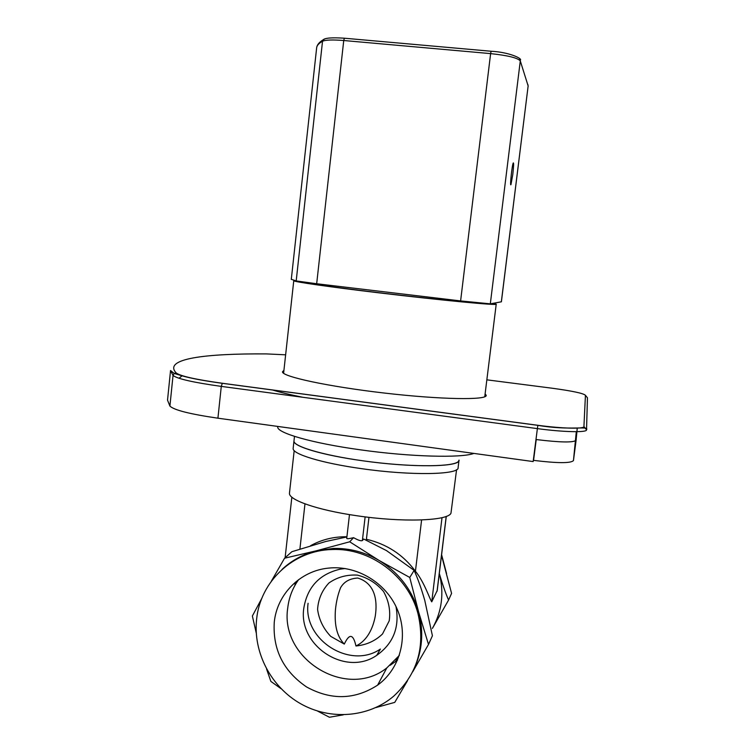 <?xml version="1.0" encoding="UTF-8"?>
<svg xmlns="http://www.w3.org/2000/svg" width="755" height="755" viewBox="0 0 755 755"><rect width="100%" height="100%" fill="white"/><g stroke="black" fill="none" stroke-linecap="round" stroke-linejoin="round"><path stroke-width="1.13" d="M458.615 461.182C455.123 466.741 415.826 467.43 371.941 461.994C328.038 456.624 293.157 446.856 293.978 441.005L293.978 441.005C292.949 446.337 322.442 455.218 362.268 460.72C412.079 467.902 460.654 467.128 459.031 460.097L458.615 461.182C455.123 466.741 415.826 467.43 371.941 461.994C328.038 456.624 293.157 446.856 293.978 441.005L293.978 441.005C292.949 446.337 322.442 455.218 362.268 460.72C412.079 467.902 460.654 467.128 459.031 460.097L458.615 461.182M344.308 644.081C349.376 633.275 353.255 633.907 355.954 645.978C366.345 644.997 375.197 640.995 382.511 633.973L389.221 620.818C390.675 610.616 388.768 600.829 383.521 591.467C376.518 583.228 367.808 577.773 357.398 575.112C346.8 574.527 337.315 577.141 328.954 582.964C322.045 590.353 318.261 599.168 317.581 609.389C318.988 619.657 323.376 628.66 330.756 636.389L344.308 644.081C335.616 635.219 334.55 621.865 335.456 609.596C336.277 601.556 337.985 594.279 340.562 587.758C344.025 581.699 349.773 578.462 357.813 578.047C374.961 583.313 377.66 600.253 375.301 615.957C373.083 628.018 367.421 640.589 355.954 645.978M361.352 468.628C411.126 475.858 459.71 474.829 458.115 467.543L458.993 460.371L458.115 467.543C459.71 474.829 411.126 475.858 361.352 468.628C321.555 463.089 292.1 454 293.148 448.451C292.1 454 321.555 463.089 361.352 468.628M493.308 303.293L496.214 304.152C499.225 305.794 440.467 300.235 378.699 292.808C329.501 286.947 293.063 281.681 293.761 280.728L294.384 280.53M473.923 453.415C461.484 458.2 410.088 456.869 360.541 449.848C311.975 443.194 276.5 432.851 277.736 426.868L277.764 426.566M167.657 398.923L167.525 400.15L169.903 406.077C174.037 410.097 190.052 414.127 217.921 418.195L533.162 461.569L537.381 428.613L221.281 386.39L217.921 418.195M485.116 393.827L486.211 395.337C487.239 400.282 440.977 399.631 384.418 393.053C327.868 386.541 281.539 376.481 282.493 371.771L283.937 370.337M577.245 428.132L576.103 440.278C573.517 442.723 560.219 442.477 536.22 439.552L533.558 460.371C557.53 463.306 570.818 463.372 573.451 460.588L576.301 431.69M182.229 375.669L179.029 378.274M302.821 397.281C290.109 394.723 279.916 392.26 272.234 389.91M501.339 301.83L528.141 85.947L501.395 301.802L490.316 303.84L460.607 300.924L316.675 283.738L296.196 280.935L291.307 279.322M512.758 174.679L510.965 184.569C509.672 187.485 512.088 164.741 513.268 162.929C513.815 162.618 513.693 166.109 512.909 173.405L512.758 174.679M298.999 281.426C300.981 282.634 337.211 287.768 383.889 293.299C430.51 298.829 476.018 303.368 487.522 303.736M274.263 622.233C272.649 649.564 283.418 671.129 306.558 686.946C331.134 700.423 354.822 699.819 377.623 685.134C400.207 668.807 408.776 636.569 397.394 609.644C386.145 582.671 356.634 565.014 328.491 568.119C300.216 570.789 276.991 594.223 274.263 622.233M256.606 619.374C252.991 652.395 270.998 686.956 300.622 703.726C330.209 720.515 368.553 717.637 393.714 696.157C417.609 673.97 425.678 646.356 417.902 613.305C407.983 575.763 369.978 547.724 332.162 549.527C293.365 550.225 260.173 581.407 256.606 619.374M412.711 671.79L428.5 644.449L418.619 611.956L409.757 577.462L379.001 560.399L349.688 541.797L316.156 550.839L284.569 558.209L271.215 581.407M284.569 558.209L291.874 551.707L325.849 541.467L346.894 536.965M261.966 598.054L252.368 615.995L256.256 633.077M266.581 669.081L270.875 681.416L281.115 688.72M317.487 711.031L329.406 717.25L343.28 714.843M375.877 707.567L394.752 702.386L407.54 680.67M428.5 644.449L432.417 635.767L424.754 600.319C421.413 588.721 417.874 578.745 414.136 570.393L409.757 577.462M349.688 541.797L353.566 537.673C358.163 540.25 361.098 541.212 362.381 540.552L363.731 539.042L386.532 550.622L414.136 570.393M346.734 538.419L346.724 538.447C347.026 538.957 349.31 538.702 353.566 537.673M368.968 517.335L366.411 539.268L365.807 539.957M309.625 553.49L309.72 552.754M308.087 603.302C302.849 639.721 350.16 669.893 380.378 649.064L376.754 655.321C393.346 643.505 399.763 627.235 395.988 606.52M390.175 665.278L397.564 660.068M295.205 582.35L294.903 585.455M297.649 558.096L297.593 558.596M345.205 568.524L340.552 569.081C319.62 573.932 307.379 586.937 303.821 608.105C297.848 645.761 345.677 677.056 376.754 655.321M456.577 469.676L450.961 513.23C447.847 520.959 401.82 522.573 356.115 515.637C317.091 509.993 288.297 499.819 289.467 493.119L289.495 492.779M446.28 516.373L437.23 590.476L431.747 601.839C429.548 598.8 424.395 582.237 415.429 571.242C403.104 554.689 386.768 544.025 366.411 539.268M446.582 573.611L441.599 554.68M287.731 564.778L288.287 564.155M346.923 536.767L344.667 536.758C332.389 536.937 321.035 539.91 310.598 545.695M290.949 562.23L290.458 562.852M448.564 600.065C445.412 592.779 442.326 583.917 439.306 573.479C444.27 593.024 441.968 611.342 432.398 628.415L448.564 600.065L451.584 593.383L441.515 555.397M298.621 579.642C292.581 588.051 288.957 597.469 287.749 607.888C279.605 659.021 346.422 700.159 386.796 667.939L399.348 655.406M281.964 569.487C291.685 560.418 303.085 554.208 316.156 550.839L333.21 548.451C349.386 548.045 364.646 552.028 379.001 560.399C398.8 572.592 412.013 589.768 418.619 611.956C423.904 631.831 422.394 650.801 414.08 668.892M285.635 354.812L266.317 353.906C205.19 353.472 162.901 358.672 176.141 372.904C180.237 376.084 195.658 379.548 222.395 383.276L537.881 425.291C562.381 428.613 584.474 429.123 583.926 426.528L586.522 429.831C587.163 432.672 563.57 432.181 537.381 428.613L537.871 425.339L222.319 383.314L221.281 386.39C193.327 382.474 177.246 378.821 173.037 375.443L169.903 406.077M222.395 383.276L222.319 383.314C204.001 380.813 190.449 378.274 181.653 375.707L174.207 373.432L173.037 375.443L170.545 370.526L167.525 400.15M583.926 426.528L585.436 395.29C583.36 393.308 572.186 390.939 551.914 388.193L486.843 379.831M576.103 440.278L573.451 460.588M585.436 395.29L587.456 397.8L586.541 429.331M586.531 429.755C589.447 425.556 569.525 430.812 537.871 425.339L537.881 425.291M170.545 370.526L174.207 373.432L176.141 372.904M460.607 300.924L490.618 53.614C507.822 55.455 517.722 57.89 520.289 60.919L528.141 85.947L520.289 60.919L490.316 303.84M519.534 58.645L520.299 60.249C522.885 58.607 508.813 52.076 491.08 51.255L490.618 53.614L343.742 40.515L316.675 283.738M296.196 280.935L322.527 41.251C319.035 43.195 317.081 45.281 316.685 47.518L316.609 48.263M491.175 51.255L344.374 38.212L343.742 40.515C332.7 39.628 325.622 39.864 322.527 41.251L323.065 39.883C324.933 37.939 332.04 37.382 344.374 38.212L344.573 38.222M528.17 86.155L527.868 84.475M324.886 38.883L323.065 39.883C319.299 42.157 317.175 44.705 316.685 47.518L291.288 279.425M365.137 516.864L362.381 540.552M437.051 591.297L446.205 516.401M442.015 517.647L431.747 601.839M304.973 503.868L299.905 549.036M415.429 571.242L421.601 519.95M294.488 436.381L293.148 448.451L294.488 436.381M293.761 280.728L283.606 373.291M496.214 304.208L484.748 396.781M349.48 514.608L346.724 538.447M397.489 657.803L395.45 661.739M294.186 450.603L289.467 493.119M344.667 536.758L343.95 537.494M386.796 667.939L377.623 685.134M291.855 497.149L285.116 557.719M332.162 549.527L333.21 548.451"/></g></svg>
